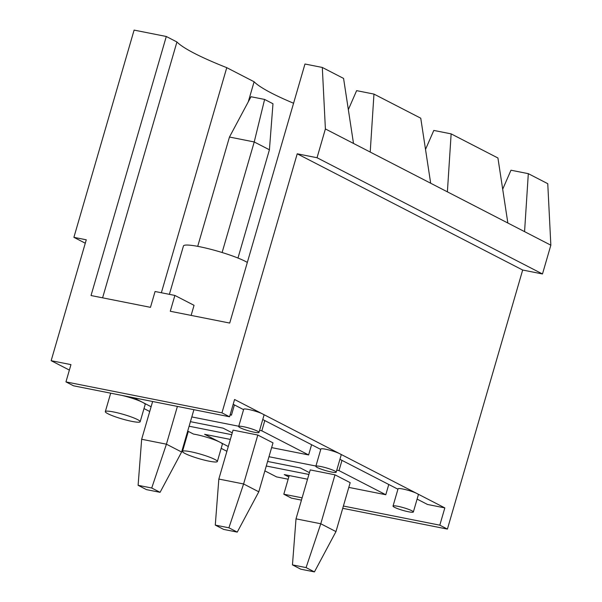 <?xml version="1.0" encoding="UTF-8"?>
<svg xmlns="http://www.w3.org/2000/svg" width="602" height="602" viewBox="0 0 602 602"><rect width="100%" height="100%" fill="white"/><g stroke="black" fill="none" stroke-linecap="round" stroke-linejoin="round"><path stroke-width="0.9" d="M322.311 67.454L343.576 78.418L353.502 143.442L325.396 128.948L322.311 67.454L304.973 64.008L229.716 323.063L170.276 311.264L174.881 295.439L194.047 305.319L191.12 315.403M302.114 497.839L283.805 494.212L289.216 475.572M342.734 508.314L447.414 529.09L439.814 525.17L343.396 506.034M439.814 525.17L444.833 507.9L234.577 399.502L229.558 416.772L221.957 412.852L65.949 381.894L70.961 364.624L51.155 360.688L86.274 239.799L73.895 237.338L85.281 243.216M417.103 499.103L427.495 504.461L444.833 507.9M283.805 494.212L291.398 498.125L301.452 500.119M447.414 529.09L522.671 270.035L297.222 153.803L221.957 412.852M187.696 431.085L193.483 434.065A18.143 2.37 16.2 0 1 195.831 434.493A18.143 2.37 16.2 0 1 219.805 442.139L204.612 434.305L230.355 439.415M271.63 447.61L308.615 454.946L261.825 430.829L259.59 430.385M191.805 416.93L238.753 426.246M133.689 397.741L151.11 406.726M121.732 395.371A18.143 2.37 16.2 0 1 142.629 402.354A18.143 2.37 16.2 0 1 145.187 404.461L140.168 421.731A18.143 2.37 16.2 0 1 122.086 418.947A18.143 2.37 16.2 0 1 105.327 411.61A18.143 2.37 16.2 0 1 113.635 411.971A18.143 2.37 16.2 0 1 131.552 417.058A18.143 2.37 16.2 0 1 140.168 421.731M149.725 411.505L143.998 408.555M232.259 432.853L223.146 428.157L190.435 421.663M189.111 426.224L231.725 434.682M257.814 435.043L243.599 483.97L218.835 479.057L233.049 430.121L257.814 435.043L273.007 442.869L258.792 491.804L237.256 532.108L228.903 527.803L215.283 525.102L223.635 529.406L237.256 532.108M311.595 444.705L308.615 454.946M228.286 446.518L219.805 442.139A18.143 2.37 16.2 0 1 222.364 444.253L217.345 461.523A18.143 2.37 16.2 0 1 199.262 458.739A18.143 2.37 16.2 0 1 182.504 451.402A18.143 2.37 16.2 0 1 190.811 451.763A18.143 2.37 16.2 0 1 208.728 456.843A18.143 2.37 16.2 0 1 217.345 461.523M264.805 420.58L261.825 430.829M234.419 404.913L231.439 415.162L230.099 414.891M230.205 414.522L231.439 415.162M69.373 370.087L51.155 360.688M288.162 479.215L276.604 476.919L264.872 470.877M226.901 451.297L221.175 448.347M502.693 189.224L510.978 170.215L528.315 173.662L547.76 183.685L550.845 245.187L542.485 273.97L522.671 270.035M297.222 153.803L317.036 157.732L325.396 128.948M102.596 297.832L176.928 41.974L166.295 36.489L91.03 295.537L150.47 307.336L155.068 291.503L174.881 295.439M166.295 36.489L134.103 30.1L73.895 237.338M542.485 273.97L317.036 157.732M550.845 245.187L353.502 143.442M370.215 152.058L373.962 94.085L356.625 90.639L348.34 109.639M447.391 191.842L451.139 133.87L433.801 130.431L425.516 149.431M247.324 262.434A34.766 4.538 -163.8 0 0 210.354 249.19A34.766 4.538 -163.8 0 0 183.444 245.97L169.388 294.348M248.272 101.828L254.104 81.759L226.758 67.665A140.055 18.278 16.2 0 1 176.928 41.974M293.573 103.243A140.055 18.278 16.2 0 1 254.104 81.759M334.99 474.827L320.776 523.763L296.011 518.849L310.226 469.914L334.99 474.827L350.183 482.661L335.969 531.596L314.432 571.9L306.079 567.596L292.459 564.887L300.812 569.199L314.432 571.9M307.532 479.207L284.264 474.587L288.817 476.942M336.766 470.17L339.001 470.613L385.792 494.739L348.806 487.394M315.937 466.038L268.981 456.722M309.436 472.645L300.323 467.95L267.612 461.456M266.287 466.008L308.901 474.466M397.877 506.297A10.58 1.385 16.2 0 1 411.866 510.759A10.58 1.385 16.2 0 1 413.356 511.993A10.58 1.385 16.2 0 1 402.813 510.368A10.58 1.385 16.2 0 1 393.031 506.086A10.58 1.385 16.2 0 1 397.877 506.297M397.937 489.215L339.927 459.311M320.761 449.431L262.75 419.519M243.584 409.638L233.185 404.281M393.031 506.086L398.05 488.816A10.58 1.385 16.2 0 1 405.635 489.644A10.58 1.385 16.2 0 1 416.877 493.489A10.58 1.385 16.2 0 1 418.375 494.724L413.356 511.993M238.678 426.509L243.697 409.24A10.58 1.385 16.2 0 1 251.282 410.067A10.58 1.385 16.2 0 1 262.525 413.913A10.58 1.385 16.2 0 1 264.022 415.139L259.003 432.409A10.58 1.385 16.2 0 1 248.46 430.784A10.58 1.385 16.2 0 1 238.678 426.509A10.58 1.385 16.2 0 1 243.524 426.72A10.58 1.385 16.2 0 1 257.513 431.182A10.58 1.385 16.2 0 1 259.003 432.409M524.568 231.635L528.315 173.662M451.139 133.87L497.929 157.995L507.855 223.018M373.962 94.085L420.753 118.203L430.678 183.226M161.366 292.753L226.758 67.665M315.854 466.294L320.874 449.024A10.58 1.385 16.2 0 1 328.459 449.852A10.58 1.385 16.2 0 1 339.701 453.697A10.58 1.385 16.2 0 1 341.199 454.931L336.179 472.201A10.58 1.385 16.2 0 1 325.637 470.576A10.58 1.385 16.2 0 1 315.854 466.294A10.58 1.385 16.2 0 1 320.7 466.505A10.58 1.385 16.2 0 1 334.689 470.967A10.58 1.385 16.2 0 1 336.179 472.201M339.001 470.613L341.981 460.372M388.772 484.497L385.792 494.739M65.949 381.894L73.542 385.807L229.558 416.772M229.467 137.038L250.996 96.734L264.617 99.435L272.977 103.747L269.418 149.785L254.225 141.959L229.467 137.038L197.704 246.346M152.63 401.504L141.658 439.264L166.423 444.186L181.616 452.012L193.912 409.691M264.617 99.435L254.225 141.959L222.108 252.516M177.394 406.418L166.423 444.186L151.727 488.011L138.106 485.31L146.459 489.622L160.079 492.323L151.727 488.011M237.971 258.04L269.418 149.785M141.658 439.264L138.106 485.31M181.616 452.012L160.079 492.323M228.903 527.803L243.599 483.97L258.792 491.804M218.835 479.057L215.283 525.102M306.079 567.596L320.776 523.763L335.969 531.596M296.011 518.849L292.459 564.887M105.327 411.61L110.685 393.181M182.504 451.402L188.313 431.408"/></g></svg>
